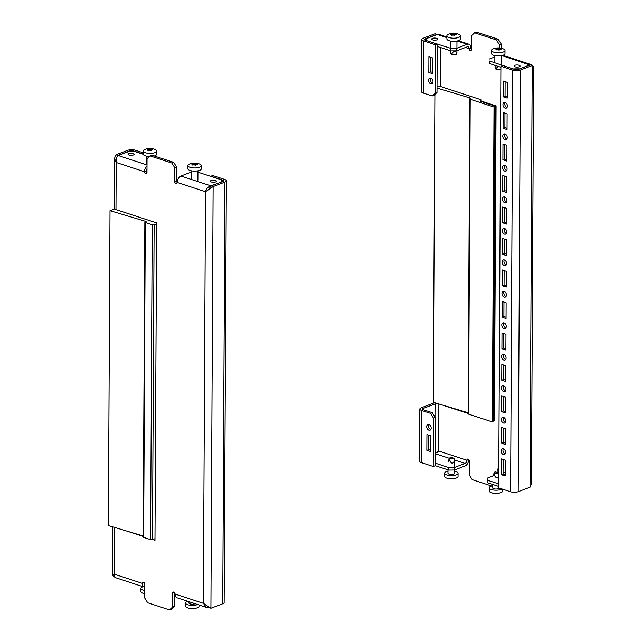 <?xml version="1.0" encoding="UTF-8"?>
<svg xmlns="http://www.w3.org/2000/svg" width="642" height="642" viewBox="0 0 642 642"><rect width="100%" height="100%" fill="white"/><g stroke="black" fill="none" stroke-linecap="round" stroke-linejoin="round"><path stroke-width="0.96" d="M129.042 155.067A3.025 1.067 -179.7 0 1 128.055 154.273A3.025 1.067 -179.7 0 1 129.869 153.31A3.025 1.067 -179.7 0 1 133.135 153.51A3.025 1.067 -179.7 0 1 134.114 154.305A3.025 1.067 -179.7 0 1 132.3 155.268A3.025 1.067 -179.7 0 1 129.042 155.067M211.37 181.991A3.025 1.067 -179.7 0 1 210.391 181.196A3.025 1.067 -179.7 0 1 212.197 180.233A3.025 1.067 -179.7 0 1 215.463 180.442A3.025 1.067 -179.7 0 1 216.442 181.229A3.025 1.067 -179.7 0 1 214.637 182.192A3.025 1.067 -179.7 0 1 211.37 181.991M221.482 182.007L210.849 185.835C208.072 186.782 206.291 188.74 205.496 191.701L177.224 182.448A1.685 1.164 69.2 0 1 176.582 183.62A1.685 1.164 69.2 0 1 175.98 183.62A1.685 1.164 69.2 0 1 174.744 181.638L174.817 167.787L171.863 163.036L173.685 162.346L176.638 167.097L176.566 180.948A1.685 1.164 -110.8 0 0 177.224 182.561M173.685 162.346L151.857 155.212L150.043 155.902L147.05 158.702L146.97 172.554A1.685 1.164 69.2 0 1 146.328 173.725A1.685 1.164 69.2 0 1 145.726 173.725A1.685 1.164 69.2 0 1 144.49 171.743L116.226 162.498C115.897 159.176 116.555 156.849 118.2 155.533L128.833 151.496L134.539 151.432L143.254 154.289M154.995 539.015L154.529 538.863M126.41 530.95L143.214 536.447M152.708 539.553L154.987 540.299L156.648 222.902L115.977 209.605A5.385 1.894 0.3 0 1 114.228 208.201L114.493 158.43L116.226 162.498L115.977 209.605M143.246 152.804L135.342 150.22A5.385 1.894 0.3 0 0 127.734 150.3L115.921 154.786L117.903 155.436L129.724 150.95L129.716 151.488M115.921 154.786L114.493 158.43M133.52 151.448L133.52 150.91A2.688 0.947 0.3 0 0 129.724 150.95M133.52 150.91L143.238 154.088M211.146 185.931L208.345 189.807L205.496 191.701L213.128 186.581L211.146 185.931L222.967 181.445A2.688 0.947 0.3 0 0 223.673 180.811A2.688 0.947 0.3 0 0 222.798 180.105L222.79 181.509M226.361 180.827L224.154 602.501A5.385 1.894 -179.7 0 1 222.742 603.769L210.921 608.255L213.128 186.581L224.949 182.095A5.385 1.894 0.3 0 0 226.361 180.827A5.385 1.894 0.3 0 0 224.612 179.415L212.711 175.523L210.897 176.213L222.798 180.105M205.496 191.701L203.345 603.295L210.921 608.255L208.514 607.059M146.994 168.846A2.688 1.701 108.1 0 0 146.312 171.053A1.685 1.164 -110.8 0 0 146.97 172.666M144.803 587.181A5.385 3.395 -71.9 0 1 144.306 587.085A5.385 3.395 -71.9 0 1 142.339 583.345A1.685 1.164 -110.8 0 1 142.981 582.182A1.685 1.164 -110.8 0 1 144.819 584.156L144.747 598.015L147.7 602.766L169.528 609.9L172.521 607.091L174.335 606.409L174.407 592.55A1.685 1.164 69.2 0 1 174.415 592.438M174.335 606.409L171.342 609.21L169.528 609.9M144.819 584.356A2.688 1.701 -71.9 0 1 144.153 582.655A1.685 1.164 69.2 0 1 144.161 582.543M172.521 607.091L172.594 593.24A1.685 1.164 -110.8 0 1 173.236 592.076A1.685 1.164 -110.8 0 1 175.073 594.051A5.385 3.395 108.1 0 0 177.04 597.79L206.483 607.42L208.819 607.444M150.043 155.902L171.863 163.036M208.963 189.109L207.639 190.465M147.01 166.021A5.385 3.395 108.1 0 0 144.49 171.743L146.312 171.053M177.224 182.448A5.385 3.395 -71.9 0 1 180.892 176.036L191.22 172.12M221.482 181.798L221.233 179.792L197.945 172.176M175.073 594.051L203.345 603.295L206.483 607.42M144.306 587.085L114.854 577.447L114.067 574.1L112.31 575.36L114.075 576.58M180.892 176.036L210.849 185.835L210.841 186.517M176.638 167.097L174.817 167.787M114.629 208.923L110.015 210.672L108.37 525.541L143.222 535.99M110.015 210.672L146.127 221.498L145.22 221.843A1.348 0.473 0.3 0 0 144.859 222.156A1.348 0.473 0.3 0 0 145.301 222.509L152.242 224.78A1.348 0.473 0.3 0 0 154.144 224.764L156.64 223.817M144.859 222.156L143.214 537.033A1.348 0.473 0.3 0 0 143.648 537.386L150.597 539.657A1.348 0.473 0.3 0 0 152.499 539.633L154.995 538.686M197.608 604.515A6.725 2.367 -179.7 0 1 197.287 604.644A6.725 2.367 -179.7 0 1 189.888 605.213A6.725 2.367 -179.7 0 1 185.602 602.99A6.725 2.367 -179.7 0 1 187.368 601.402A6.725 2.367 -179.7 0 1 187.713 601.281M199.044 604.989L199.036 606.208A6.725 2.367 -179.7 0 1 197.271 607.789A6.725 2.367 -179.7 0 1 197.271 607.797A6.725 2.367 -179.7 0 1 187.336 607.741A6.725 2.367 -179.7 0 1 185.586 606.136L185.602 602.99M195.112 603.697A3.362 1.18 -179.7 0 1 194.807 603.833A3.362 1.18 -179.7 0 1 191.107 604.122A3.362 1.18 -179.7 0 1 188.965 603.007L188.973 601.69M144.787 590.544A6.725 2.367 -179.7 0 1 140.967 588.385A6.725 2.367 -179.7 0 1 142.733 586.804A6.725 2.367 -179.7 0 1 143.078 586.684M144.771 593.698A6.725 2.367 -179.7 0 1 142.701 593.144A6.725 2.367 -179.7 0 1 140.951 591.539L140.967 588.385M144.795 589.011A3.362 1.18 -179.7 0 1 144.33 588.409L144.338 587.093M196.669 163.509L196.797 163.606A13.707 2.753 94.7 0 0 196.564 163.838L196.685 163.975A13.707 9.478 69.2 0 1 197.463 164.352L197.311 164.593A13.707 12.23 138.3 0 0 196.308 164.569L196.035 164.673A13.707 2.753 94.7 0 0 195.81 165.163L195.144 165.235A13.707 9.478 -110.8 0 0 194.374 164.85L193.972 164.817A13.707 12.23 138.3 0 0 192.977 165.05L192.456 164.882A13.707 2.753 -85.3 0 1 192.688 164.4L192.568 164.264A13.707 9.478 -110.8 0 0 191.789 164.135L191.942 163.895A13.707 12.23 -41.7 0 1 192.945 163.662L193.218 163.558A13.707 2.753 -85.3 0 1 193.443 163.325L194.109 163.261A13.707 9.478 69.2 0 1 194.887 163.381L195.28 163.413A13.707 12.23 -41.7 0 1 196.275 163.437L196.797 163.606M187.889 165.572L187.873 168.718A6.725 2.367 0.3 0 0 192.159 170.949A6.725 2.367 0.3 0 0 199.566 170.379A6.725 2.367 0.3 0 0 201.331 168.79L201.347 165.636A6.725 2.367 0.3 0 0 199.598 164.031A13.811 13.811 0 0 0 189.663 163.983A6.725 2.367 0.3 0 0 189.655 163.983A6.725 2.367 0.3 0 0 187.889 165.572A6.725 2.367 0.3 0 0 192.175 167.795A6.725 2.367 0.3 0 0 199.582 167.225A6.725 2.367 0.3 0 0 201.347 165.636M196.564 163.838L196.685 164.569M192.977 165.05L192.456 164.97M192.696 164.36L192.696 165.082L192.568 164.264M152.034 148.904L152.154 149.008A13.707 2.753 94.7 0 0 151.929 149.241L152.05 149.377A13.707 9.478 69.2 0 1 152.82 149.755L152.676 149.995A13.707 12.23 138.3 0 0 151.672 149.971L151.4 150.076A13.707 2.753 94.7 0 0 151.175 150.565L150.509 150.629A13.707 9.478 -110.8 0 0 149.73 150.252L149.337 150.22A13.707 12.23 138.3 0 0 148.334 150.453L147.82 150.284A13.707 2.753 -85.3 0 1 148.053 149.803L147.933 149.666A13.707 9.478 -110.8 0 0 147.154 149.538L147.307 149.297A13.707 12.23 -41.7 0 1 148.31 149.064L148.583 148.96A13.707 2.753 -85.3 0 1 148.808 148.727L149.474 148.655A13.707 9.478 69.2 0 1 150.244 148.784L150.637 148.816A13.707 12.23 -41.7 0 1 151.64 148.84L152.154 149.008M143.254 150.966A6.725 2.367 0.3 0 0 147.54 153.197A6.725 2.367 0.3 0 0 154.939 152.627A6.725 2.367 0.3 0 0 156.712 151.039A6.725 2.367 0.3 0 0 154.963 149.434A13.811 13.811 0 0 0 145.028 149.385L145.02 149.385A6.725 2.367 0.3 0 0 143.254 150.966L143.238 154.12A6.725 2.367 0.3 0 0 149.385 156.512M154.265 155.998A6.725 2.367 0.3 0 0 154.923 155.773A6.725 2.367 0.3 0 0 156.696 154.192L156.712 151.039M151.929 149.241L152.05 149.971M148.334 150.453L147.82 150.364M148.061 149.763L148.053 150.477L147.933 149.666M498.77 472.817L494.99 471.774L493.923 473.363L498.77 473.058M501.956 488.955A6.725 2.367 -179.7 0 1 500.937 489.469A6.725 2.367 -179.7 0 1 493.529 490.039A6.725 2.367 -179.7 0 1 489.244 487.808A6.725 2.367 -179.7 0 1 491.018 486.227A6.725 2.367 -179.7 0 1 492.623 485.777M502.694 489.196L502.686 491.034A6.725 2.367 -179.7 0 1 500.921 492.615L500.921 492.615A6.725 2.367 -179.7 0 1 490.978 492.566A6.725 2.367 -179.7 0 1 489.228 490.961L489.244 487.808M493.562 474.775C492.574 476.797 492.414 476.958 493.088 475.257C493.473 474.261 494.011 474.438 494.693 475.778C496.13 478.178 497.406 478.378 498.521 476.396L498.914 475.329M499.283 488.081A3.362 1.18 -179.7 0 1 498.457 488.658A3.362 1.18 -179.7 0 1 494.749 488.947A3.362 1.18 -179.7 0 1 492.607 487.832L492.631 484.421M450.347 457.176L449.288 458.765L449.809 458.926L454.311 458.324L450.347 457.176M454.713 471.212A6.725 2.367 -179.7 0 1 458.067 473.282A6.725 2.367 -179.7 0 1 456.293 474.871A6.725 2.367 -179.7 0 1 448.894 475.441A6.725 2.367 -179.7 0 1 444.609 473.21A6.725 2.367 -179.7 0 1 446.375 471.621A6.725 2.367 -179.7 0 1 447.98 471.18M458.067 473.282L458.051 476.428A6.725 2.367 -179.7 0 1 456.285 478.017A6.725 2.367 -179.7 0 1 456.277 478.017A6.725 2.367 -179.7 0 1 446.342 477.969A6.725 2.367 -179.7 0 1 444.593 476.364L444.609 473.21M448.918 460.178C447.939 462.2 447.779 462.36 448.453 460.659C448.838 459.664 449.376 459.841 450.058 461.181C451.495 463.572 452.762 463.781 453.878 461.799L454.279 460.731C454.656 459.279 454.817 459.03 454.745 459.985L454.729 467.368M454.721 469.88L454.697 473.266A3.362 1.18 -179.7 0 1 453.814 474.061A3.362 1.18 -179.7 0 1 450.114 474.342A3.362 1.18 -179.7 0 1 447.972 473.226L447.988 469.824M454.311 458.324L454.769 459.592M500.888 69.015L496.563 69.48L495.704 68.469M496.226 49.883L496.106 49.707A13.707 2.753 -85.3 0 1 496.33 49.225L496.21 49.089A13.707 9.478 -110.8 0 0 495.439 48.961L495.592 48.72A13.707 12.23 -41.7 0 1 496.587 48.487L496.86 48.383A13.707 2.753 -85.3 0 1 497.085 48.15L497.759 48.078A13.707 9.478 69.2 0 1 498.529 48.206L498.922 48.238A13.707 12.23 -41.7 0 1 499.925 48.262L500.439 48.431A13.707 2.753 94.7 0 0 500.214 48.664L500.335 48.8A13.707 9.478 69.2 0 1 501.105 49.177L500.953 49.418A13.707 12.23 138.3 0 0 499.957 49.394L499.685 49.498A13.707 2.753 94.7 0 0 499.452 49.988L498.786 50.052A13.707 9.478 -110.8 0 0 498.015 49.675L497.622 49.643A13.707 12.23 138.3 0 0 496.619 49.875L496.106 49.787M491.539 50.389L491.523 53.543A6.725 2.367 0.3 0 0 495.801 55.774A6.725 2.367 0.3 0 0 503.208 55.196A6.725 2.367 0.3 0 0 504.973 53.615L504.989 50.461A6.725 2.367 0.3 0 0 503.24 48.856A13.811 13.811 0 0 0 493.305 48.808L493.305 48.808A6.725 2.367 0.3 0 0 491.539 50.389A6.725 2.367 0.3 0 0 495.817 52.62A6.725 2.367 0.3 0 0 503.224 52.05A6.725 2.367 0.3 0 0 504.989 50.461M496.338 49.185L496.338 49.899L496.21 49.089M498.152 66.359L496.828 67.795L495.496 68.092L494.838 65.275M499.917 49.394L499.925 48.262L500.439 48.431M500.214 48.712L500.327 49.394M456.382 54.233L451.928 54.883L451.069 53.872M456.43 54.321L456.887 52.002L456.695 53.366L456.029 52.05C454.929 50.814 453.653 51.2 452.193 53.198L450.853 53.487L450.202 50.678M451.591 35.278L451.47 35.109A13.707 2.753 -85.3 0 1 451.695 34.62L451.575 34.483A13.707 9.478 -110.8 0 0 450.796 34.363L450.949 34.122A13.707 12.23 -41.7 0 1 451.952 33.89L452.225 33.785A13.707 2.753 -85.3 0 1 452.449 33.553L453.116 33.48A13.707 9.478 69.2 0 1 453.894 33.609L454.287 33.641A13.707 12.23 -41.7 0 1 455.282 33.657L455.804 33.825A13.707 2.753 94.7 0 0 455.571 34.058L455.7 34.195A13.707 9.478 69.2 0 1 456.47 34.58L456.318 34.812A13.707 12.23 138.3 0 0 455.314 34.796L455.042 34.901A13.707 2.753 94.7 0 0 454.817 35.382L454.151 35.454A13.707 9.478 -110.8 0 0 453.38 35.077L452.987 35.045A13.707 12.23 138.3 0 0 451.984 35.278L451.47 35.19M446.896 35.791L446.88 38.945A6.725 2.367 0.3 0 0 451.166 41.168A6.725 2.367 0.3 0 0 458.573 40.598A6.725 2.367 0.3 0 0 460.338 39.01L460.354 35.864A6.725 2.367 0.3 0 0 458.605 34.259A13.811 13.811 0 0 0 448.67 34.203A6.725 2.367 0.3 0 0 448.662 34.211A6.725 2.367 0.3 0 0 446.896 35.791A6.725 2.367 0.3 0 0 451.182 38.022A6.725 2.367 0.3 0 0 458.589 37.453A6.725 2.367 0.3 0 0 460.354 35.864M451.703 34.588L451.703 35.302L451.575 34.483M455.282 34.796L455.282 33.657L455.804 33.825M455.571 34.058L455.692 34.796M502.774 136.088A3.025 2.095 -110.8 0 0 506.081 139.651A3.025 2.095 -110.8 0 0 507.236 137.548A3.025 2.095 -110.8 0 0 503.93 133.985A3.025 2.095 -110.8 0 0 502.774 136.088M504.965 133.961A3.025 2.095 -110.8 0 0 504.588 135.398A3.025 2.095 -110.8 0 0 506.867 138.977M502.606 167.57A3.025 2.095 -110.8 0 0 505.912 171.133A3.025 2.095 -110.8 0 0 507.068 169.031A3.025 2.095 -110.8 0 0 503.761 165.475A3.025 2.095 -110.8 0 0 502.606 167.57M504.797 165.451A3.025 2.095 -110.8 0 0 504.427 166.888A3.025 2.095 -110.8 0 0 506.698 170.467M502.445 199.06A3.025 2.095 -110.8 0 0 505.752 202.623A3.025 2.095 -110.8 0 0 506.907 200.521A3.025 2.095 -110.8 0 0 503.601 196.958A3.025 2.095 -110.8 0 0 502.445 199.06M504.636 196.942A3.025 2.095 -110.8 0 0 504.259 198.37A3.025 2.095 -110.8 0 0 506.53 201.949M502.277 230.55A3.025 2.095 -110.8 0 0 505.583 234.105A3.025 2.095 -110.8 0 0 506.739 232.011A3.025 2.095 -110.8 0 0 503.432 228.448A3.025 2.095 -110.8 0 0 502.277 230.55M504.468 228.424A3.025 2.095 -110.8 0 0 504.098 229.86A3.025 2.095 -110.8 0 0 506.369 233.439M502.116 262.032A3.025 2.095 -110.8 0 0 505.414 265.595A3.025 2.095 -110.8 0 0 506.578 263.493A3.025 2.095 -110.8 0 0 503.272 259.938A3.025 2.095 -110.8 0 0 502.116 262.032M504.299 259.914A3.025 2.095 -110.8 0 0 503.93 261.342A3.025 2.095 -110.8 0 0 506.201 264.929M501.948 293.522A3.025 2.095 -110.8 0 0 505.254 297.085A3.025 2.095 -110.8 0 0 506.41 294.983A3.025 2.095 -110.8 0 0 503.103 291.42A3.025 2.095 -110.8 0 0 501.948 293.522M504.139 291.404A3.025 2.095 -110.8 0 0 503.769 292.832A3.025 2.095 -110.8 0 0 506.04 296.411M501.779 325.012A3.025 2.095 -110.8 0 0 505.085 328.568A3.025 2.095 -110.8 0 0 506.249 326.473A3.025 2.095 -110.8 0 0 502.943 322.91A3.025 2.095 -110.8 0 0 501.779 325.012M503.97 322.886A3.025 2.095 -110.8 0 0 503.601 324.322A3.025 2.095 -110.8 0 0 505.872 327.901M501.619 356.495A3.025 2.095 -110.8 0 0 504.925 360.058A3.025 2.095 -110.8 0 0 506.081 357.955A3.025 2.095 -110.8 0 0 502.774 354.392A3.025 2.095 -110.8 0 0 501.619 356.495M503.809 354.376A3.025 2.095 -110.8 0 0 503.432 355.804A3.025 2.095 -110.8 0 0 505.711 359.392M501.45 387.985A3.025 2.095 -110.8 0 0 504.756 391.548A3.025 2.095 -110.8 0 0 505.92 389.445A3.025 2.095 -110.8 0 0 502.614 385.882A3.025 2.095 -110.8 0 0 501.45 387.985M503.641 385.858A3.025 2.095 -110.8 0 0 503.272 387.295A3.025 2.095 -110.8 0 0 505.543 390.874M501.29 419.467A3.025 2.095 -110.8 0 0 504.596 423.03A3.025 2.095 -110.8 0 0 505.752 420.927A3.025 2.095 -110.8 0 0 502.445 417.372A3.025 2.095 -110.8 0 0 501.29 419.467M503.48 417.348A3.025 2.095 -110.8 0 0 503.103 418.785A3.025 2.095 -110.8 0 0 505.382 422.364M426.729 426.625A3.025 2.095 -110.8 0 0 430.036 430.188A3.025 2.095 -110.8 0 0 431.191 428.086A3.025 2.095 -110.8 0 0 427.885 424.522A3.025 2.095 -110.8 0 0 426.729 426.625M428.92 424.506A3.025 2.095 -110.8 0 0 428.543 425.935A3.025 2.095 -110.8 0 0 430.822 429.514M433.005 81.727A3.025 2.095 69.2 0 1 431.849 83.829A3.025 2.095 69.2 0 1 428.543 80.266A3.025 2.095 69.2 0 1 429.699 78.163A3.025 2.095 69.2 0 1 433.005 81.727M432.636 83.163A3.025 2.095 69.2 0 1 430.357 79.576A3.025 2.095 69.2 0 1 430.734 78.147M505.583 452.417A3.025 2.095 69.2 0 1 504.427 454.52A3.025 2.095 69.2 0 1 501.121 450.957A3.025 2.095 69.2 0 1 502.285 448.854A3.025 2.095 69.2 0 1 505.583 452.417M505.214 453.846A3.025 2.095 69.2 0 1 502.943 450.267A3.025 2.095 69.2 0 1 503.312 448.838M502.935 104.598A3.025 2.095 -110.8 0 0 506.241 108.161A3.025 2.095 -110.8 0 0 507.397 106.058A3.025 2.095 -110.8 0 0 504.098 102.495A3.025 2.095 -110.8 0 0 502.935 104.598M505.126 102.479A3.025 2.095 -110.8 0 0 504.756 103.908A3.025 2.095 -110.8 0 0 507.028 107.495M497.133 472.287L497.149 470.129A1.685 1.164 69.2 0 1 497.791 468.965A1.685 1.164 69.2 0 1 498.393 468.965A1.685 1.164 69.2 0 1 498.794 469.174M454.424 467.48L454.416 470L448.71 470.064L448.726 467.545L454.424 467.48L465.065 463.444A2.688 1.701 108.1 0 0 466.894 460.234A1.685 1.164 69.2 0 1 467.536 459.07A1.685 1.164 69.2 0 1 468.138 459.07A1.685 1.164 69.2 0 1 469.374 461.052L469.302 474.903L472.255 479.654L491.676 486.002M519.105 65.259A3.025 1.067 0.3 0 0 515.847 65.059A3.025 1.067 0.3 0 0 514.033 66.022A3.025 1.067 0.3 0 0 515.012 66.816A3.025 1.067 0.3 0 0 518.279 67.017A3.025 1.067 0.3 0 0 520.092 66.054A3.025 1.067 0.3 0 0 519.105 65.259M436.777 38.335A3.025 1.067 0.3 0 0 433.511 38.127A3.025 1.067 0.3 0 0 431.705 39.098A3.025 1.067 0.3 0 0 432.684 39.884A3.025 1.067 0.3 0 0 435.95 40.093A3.025 1.067 0.3 0 0 437.756 39.13A3.025 1.067 0.3 0 0 436.777 38.335M435.18 93.162L437.001 92.472L434 95.281L432.186 95.971L435.18 93.162L435.437 44.796L423.527 40.903A5.385 1.894 0.3 0 1 421.786 39.499L421.513 91.637A5.385 1.894 -179.7 0 0 423.255 93.05L432.186 95.971M481.195 101.059L496.073 105.922L495.343 106.203L480.465 101.332L481.195 101.059L481.203 99.799L440.532 86.493A2.688 0.947 0.3 0 0 437.033 86.437M441.881 404.869L468.13 413.456M423.238 409.684L423.247 408.408L435.067 403.93A2.688 0.947 -179.7 0 1 437.924 403.682M419.852 409.034L419.579 461.173A5.385 1.894 -179.7 0 0 421.321 462.585L433.23 466.477L433.478 418.111L430.525 413.36L421.593 410.439A5.385 1.894 0.3 0 1 419.852 409.034A5.385 1.894 0.3 0 1 421.264 407.758L433.085 403.28A5.385 1.894 -179.7 0 1 435.019 402.815M430.525 413.36L432.339 412.67L423.415 409.748A2.688 0.947 0.3 0 1 422.54 409.042A2.688 0.947 0.3 0 1 423.247 408.408M436.977 452.891L438.622 450.989L435.107 453.645L449.536 458.372M426.938 434.578L426.85 450.323L430.822 451.623L430.902 435.878L426.938 434.578M432.339 412.67L435.3 417.42L433.478 418.111M433.23 466.477L435.043 465.787L435.3 417.42M428.744 435.172L428.671 449.633L430.83 450.339M421.786 39.499A5.385 1.894 0.3 0 1 423.198 38.231L435.019 33.745L437.001 34.395L425.181 38.881A2.688 0.947 0.3 0 0 424.474 39.515A2.688 0.947 0.3 0 0 425.349 40.213L437.25 44.113L435.437 44.796M530.019 487.214L532.226 65.54L530.244 64.89L518.423 69.376A2.688 0.947 0.3 0 1 514.627 69.416L502.718 65.524L500.904 66.214L498.698 487.888L510.599 491.78A5.385 1.894 -179.7 0 0 518.198 491.7L530.019 487.214L531.448 483.57L533.63 66.64L532.226 65.54L520.413 70.026L518.198 491.7M454.416 470L465.049 465.964A5.385 3.395 108.1 0 0 468.708 459.552A1.685 1.164 -110.8 0 1 468.716 459.439M499.372 44.675L496.418 39.924L474.599 32.79L476.412 32.1L498.24 39.234L501.193 43.985L499.372 44.675L499.356 47.957M474.599 32.79L471.597 35.591L471.525 49.45A1.685 1.164 -110.8 0 1 470.883 50.614A1.685 1.164 -110.8 0 1 469.045 48.64L465.49 47.476M471.525 49.562A1.685 1.164 69.2 0 1 470.867 47.949A5.385 3.395 -71.9 0 0 468.901 44.21L458.228 40.719M501.193 43.985L501.169 48.23M448.726 467.545L435.059 463.075M448.71 470.064L435.043 465.594M498.706 486.411L487.39 482.712L487.158 478.186L487.39 482.712M498.714 483.891L487.406 480.192M435.083 458.853A3.025 1.067 0.3 0 0 435.565 458.284A3.025 1.067 0.3 0 0 435.083 457.706M492.783 476.051L487.158 478.186M456.623 48.327L456.606 50.846L450.901 50.903L450.917 48.383L456.623 48.327L467.256 44.29A5.385 3.395 -71.9 0 1 468.901 44.21M456.606 50.846L467.24 46.81A2.688 1.701 -71.9 0 1 468.066 46.77A2.688 1.701 -71.9 0 1 469.045 48.64L470.867 47.949M531.865 65.42L531.086 64.553L529.947 64.794L519.306 69.039M513.608 69.079L489.605 61.038L489.589 63.558L489.605 61.038M500.896 67.258L489.589 63.558M494.87 56.937L489.356 59.032M513.608 68.887L519.314 68.83M501.827 55.597L529.947 65.002M446.888 37.629L437.298 34.491L439.449 34.58L446.896 37.011M450.917 48.383L426.914 40.727M450.901 50.903L437.242 46.433M437.298 34.491L426.665 38.528L426.914 40.534M426.649 40.639L426.665 38.528M496.418 39.924L498.24 39.234M500.904 66.214L512.806 70.106A5.385 1.894 0.3 0 0 520.413 70.026M507.028 129.596L507.108 113.851L503.143 112.551L503.063 128.296L507.028 129.596M506.867 161.078L506.947 145.341L502.975 144.041L502.895 159.786L506.867 161.078M506.698 192.568L506.779 176.823L502.814 175.523L502.734 191.268L506.698 192.568M506.538 224.058L506.618 208.313L502.646 207.013L502.566 222.758L506.538 224.058M506.369 255.54L506.45 239.795L502.485 238.503L502.405 254.248L506.369 255.54M506.201 287.03L506.289 271.285L502.317 269.985L502.237 285.73L506.201 287.03M506.04 318.52L506.121 302.775L502.156 301.475L502.068 317.22L506.04 318.52M505.872 350.002L505.96 334.257L501.988 332.965L501.908 348.702L505.872 350.002M505.711 381.492L505.792 365.747L501.827 364.447L501.739 380.192L505.711 381.492M505.543 412.975L505.631 397.238L501.659 395.937L501.579 411.683L505.543 412.975M505.382 444.465L505.463 428.72L501.498 427.42L501.41 443.165L505.382 444.465M501.33 458.91L505.294 460.21L505.214 475.955L501.25 474.655L501.33 458.91M507.196 98.106L507.276 82.361L503.312 81.069L503.224 96.806L507.196 98.106M504.957 113.144L504.877 127.606L507.036 128.312M504.789 144.635L504.716 159.096L506.867 159.802M504.628 176.117L504.548 190.578L506.707 191.284M504.46 207.607L504.387 222.068L506.538 222.774M504.299 239.097L504.219 253.558L506.377 254.256M504.131 270.579L504.058 285.04L506.209 285.746M503.962 302.069L503.89 316.53L506.048 317.236M503.801 333.551L503.729 348.012L505.88 348.718M503.633 365.041L503.561 379.502L505.719 380.208M503.472 396.531L503.392 410.992L505.551 411.699M503.304 428.013L503.232 442.474L505.39 443.181M505.222 474.671L503.063 473.965L503.143 459.503M505.118 81.654L505.045 96.115L507.204 96.822M432.796 73.774L428.832 72.474L428.912 56.737L432.885 58.029L432.796 73.774M437.001 92.472L437.25 44.113M432.804 72.49L430.646 71.784L430.726 57.323M505.045 96.115L503.224 96.806M503.063 473.965L501.25 474.655M430.646 71.784L428.832 72.474M428.671 449.633L426.85 450.323M503.232 442.474L501.41 443.165M503.392 410.992L501.579 411.683M503.561 379.502L501.739 380.192M503.729 348.012L501.908 348.702M503.89 316.53L502.068 317.22M504.058 285.04L502.237 285.73M504.219 253.558L502.405 254.248M504.387 222.068L502.566 222.758M504.548 190.578L502.734 191.268M504.716 159.096L502.895 159.786M504.877 127.606L503.063 128.296M481.195 100.706L480.882 100.826A1.348 0.473 0.3 0 0 480.529 101.147A1.348 0.473 0.3 0 0 480.962 101.492L493.858 105.713A2.688 0.947 -179.7 0 1 494.733 106.42A2.688 0.947 -179.7 0 1 494.027 107.053L470.217 99.269A1.348 0.473 -179.7 0 1 469.784 98.916A1.348 0.473 -179.7 0 1 470.137 98.595L471.043 98.25L437.025 88.05M494.733 106.42L493.08 421.288A2.688 0.947 -179.7 0 1 492.374 421.922L494.027 107.053M492.374 421.922L468.572 414.138A1.348 0.473 -179.7 0 1 468.13 413.785L469.784 98.916M468.138 412.742L433.286 402.293L434.899 94.438M437.033 86.63L437.972 86.277M495.343 106.203L493.698 421.072L494.428 420.799L496.073 105.922M493.698 421.072L493.088 420.871M222.742 603.769L224.949 182.095M114.316 527.323L114.067 574.1L142.339 583.345L144.153 582.655M147.01 164.954L118.2 155.533M174.407 592.55L172.594 593.24M176.566 180.948L174.744 181.638M145.301 222.509L143.648 537.386M152.242 224.78L150.597 539.657M154.144 224.764L152.499 539.633M196.564 164.569L196.564 163.887L196.556 164.569M192.937 165.066L192.945 163.662M193.218 163.558L193.21 164.994M193.435 164.938L193.443 163.325M194.879 165.09L194.887 163.381M194.109 163.261L194.101 164.809M195.28 163.413L195.272 165.283M196.275 164.577L196.275 163.437M148.302 150.461L148.31 149.064M148.583 148.96L148.575 150.388M148.8 150.34L148.808 148.727M150.236 150.493L150.244 148.784M149.474 148.655L149.466 150.212M150.637 148.816L150.629 150.677M151.632 149.971L151.64 148.84M498.77 473.973L498.673 473.074M494.693 475.778L494.444 473.523M454.279 460.731L454.03 458.476M450.058 461.181L449.809 458.926M448.557 460.418L449.288 458.773M500.888 68.365L500.784 69.031M496.579 49.883L496.587 48.487M496.86 48.383L496.852 49.811M497.077 49.763L497.085 48.15M498.521 49.916L498.529 48.206M497.759 48.078L497.751 49.627M498.922 48.238L498.914 50.1M496.828 67.795L496.563 69.48M456.414 52.748L456.149 54.434M451.944 35.286L451.952 33.89M452.225 33.785L452.217 35.214M452.441 35.158L452.449 33.553M453.886 35.318L453.894 33.609M453.116 33.48L453.108 35.029M454.287 33.641L454.279 35.503M455.571 34.796L455.571 34.114L455.563 34.796M452.193 53.198L451.928 54.883M435.067 403.93L435.003 416.939M468.708 459.552L466.894 460.234L438.622 450.989L438.871 403.97M421.321 462.585L421.593 410.439M425.181 40.157L425.181 38.881M505.23 472.777L503.079 472.071M440.532 86.493L440.733 47.58M465.065 463.444L454.769 460.081M467.256 44.29L457.192 41M497.149 470.129L498.794 469.511M512.806 70.106L510.599 491.78M423.255 93.05L423.527 40.903M468.572 414.138L470.217 99.269M112.567 526.801L112.31 575.36M187.336 607.741A13.811 13.811 0 0 0 197.271 607.797A13.811 13.811 0 0 0 197.271 607.789M144.354 582.776L144.354 583.73M142.701 593.144A13.811 13.811 0 0 0 144.771 593.77M191.18 179.399L191.228 170.788M197.905 180.169L197.953 170.82M146.545 164.801L146.593 156.183M490.978 492.566A13.811 13.811 0 0 0 500.912 492.615A13.811 13.811 0 0 0 500.921 492.615M446.342 477.969A13.811 13.811 0 0 0 456.277 478.017A13.811 13.811 0 0 0 456.285 478.017M449.288 458.765L448.525 460.483M501.554 64.946L501.603 55.645M494.838 62.747L494.87 55.605M496.041 69.368L495.496 68.092M456.903 52.668L456.911 50.726M456.927 48.206L456.96 41.048M450.194 48.15L450.235 41.008M451.406 54.763L450.853 53.487M531.086 64.553L502.863 55.316M437.595 452.193L438.301 451.535"/></g></svg>
